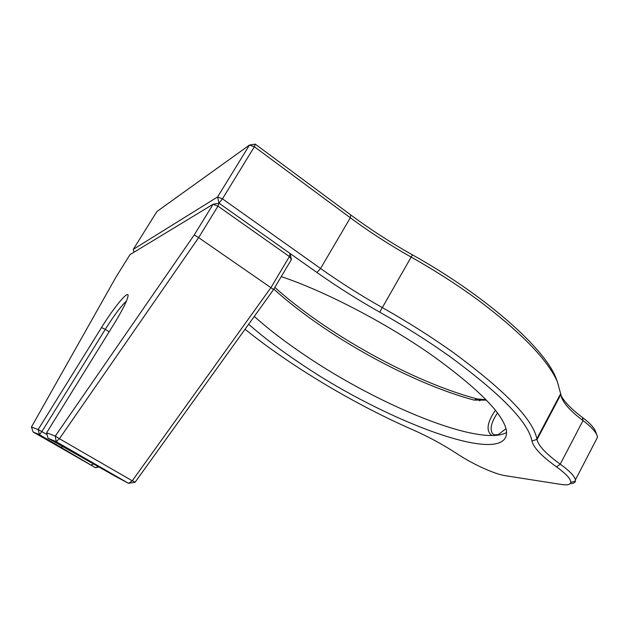 <?xml version="1.0" encoding="UTF-8"?>
<svg xmlns="http://www.w3.org/2000/svg" width="629" height="629" viewBox="0 0 629 629"><rect width="100%" height="100%" fill="white"/><g stroke="black" fill="none" stroke-linecap="round" stroke-linejoin="round"><path stroke-width="0.94" d="M486.406 400.162L474.109 400.075C427.744 387.739 368.704 358.648 320.413 325.484C302.989 313.525 287.461 301.417 273.819 289.143M491.917 435.606C485.832 430.896 486.988 422.46 495.393 410.305M506.023 428.664L497.421 435.284M506.675 432.485C480.147 447.392 378.619 405.17 305.631 355.723C285.959 342.553 268.842 329.454 254.265 316.426M281.249 276.618C325.193 291.196 388.046 323.998 434.372 356.973C478.763 389.272 502.76 413.63 506.361 430.063C512.045 469.517 385.899 421.697 300.929 363.829C280.888 350.502 263.465 337.301 248.652 324.234M245.027 329.274L248.935 332.348C294.278 368.366 356.753 405.335 413.08 429.906C428.42 436.675 443.178 444.687 457.354 453.941C472.536 464.053 494.449 474.085 505.158 475.658L561.634 484.511C567.272 485.368 570.314 484.676 570.77 482.435C570.99 479.101 566.242 473.92 556.539 466.875C541.766 456.3 533.565 447.683 531.937 441.023C528.454 422.311 500.943 394.037 449.405 356.203C428.019 340.997 404.793 326.317 379.719 312.157C357.964 299.899 337.042 286.675 316.945 272.483L219.002 203.198L222.446 198.827L320.57 268.497C340.289 282.476 360.842 295.488 382.228 307.542C407.836 322.001 431.549 337.018 453.352 352.57C505.205 390.798 533.038 419.527 536.836 438.759L536.993 439.632C538.605 445.992 546.357 454.169 560.242 464.147C569.528 470.877 574.591 476.106 575.441 479.825L575.472 480.988C575.158 482.695 573.396 483.583 570.189 483.638M595.577 440.976L597.526 437.21L596.89 434.961C595.081 430.983 590.458 426.195 583.012 420.581C571.981 412.325 564.96 404.942 561.941 398.44L557.38 381.787C548.079 360.503 522.668 334.023 481.138 302.329C459.799 286.447 436.44 271.351 411.059 257.033C389.87 245.113 369.632 232.03 350.329 217.776L254.375 146.761L255.232 144.127L350.73 214.929C370.339 229.436 390.908 242.747 412.435 254.855C485.58 295.638 544.006 347.821 555.698 377.337L557.514 382.094M560.997 395.539C564.575 402.112 571.706 409.4 582.399 417.42C589.294 422.617 593.579 427.075 595.27 430.794L595.569 431.557M133.993 252.213L133.301 249.343L156.912 211.525L249.477 145.047L254.375 146.761L222.446 198.827L217.579 196.963L249.477 145.047L255.232 144.127M133.301 249.343L217.579 196.963L219.002 203.198L213.097 204.26L129.999 254.635L116.113 276.87L31.45 427.012L38.141 429.56L39.454 434.655L41.852 431.62L47.096 434.647M274.842 287.414C327.253 334.424 413.402 382.125 477.152 398.935L485.958 399.698M474.109 400.075L477.152 398.935L479.903 400.87M497.484 413.009C491.076 422.507 489.519 429.505 492.829 433.979L494.26 434.828L498.742 434.663M114.777 475.98L128.56 483.339L56.162 441.652L48.016 438.24L114.777 475.98M48.016 438.24L46.625 432.791L114.163 323.707C122.458 310.113 127.074 300.937 128.017 296.173C129.291 288.79 114.203 306.905 101.497 327.56L38.141 429.56L41.852 431.62L105.271 329.36L109.147 331.805M126.468 301.024C121.09 306.024 114.03 315.467 105.271 329.36L101.497 327.56M46.625 432.791L55.281 436.094L56.162 441.652L59.417 438.735L55.281 436.094L194.243 234.939L213.097 204.26L217.964 206.139L198.646 237.628L194.243 234.939M198.646 237.628L59.417 438.735L132.279 480.815L271.052 287.453L289.395 256.561L217.964 206.139L219.002 203.198L290.079 253.479L289.395 256.561L291.408 259.494L273.591 289.529L198.646 237.628M135.125 482.215L132.279 480.815L128.56 483.339L135.125 482.215L273.591 289.529M291.408 259.494L290.079 253.479M31.45 427.012L33.109 431.997L95.522 467.724L39.454 434.655L33.109 431.997M95.522 467.724L98.973 466.891M91.166 464.925L93.886 463.958M61.139 447.125L62.869 446.787M379.719 312.157L412.435 254.855M556.539 466.875L560.242 464.147L583.012 420.581L582.399 417.42M531.937 441.023L536.954 439.404L560.636 393.793M316.945 272.483L320.57 268.497L350.329 217.776L350.73 214.929M595.27 430.794L596.89 434.961M561.941 398.44L561.327 396.797M555.698 377.337L557.38 381.787M575.441 479.825L597.526 437.21M536.993 439.632L560.84 394.548M536.836 438.759L560.754 393.565M570.77 482.435L575.472 480.988M494.26 434.828L495.22 435.488M98.611 466.679L95.341 467.606"/></g></svg>
